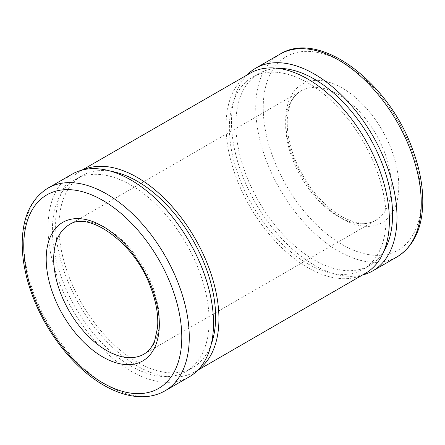 <?xml version="1.0" encoding="UTF-8"?>
<svg xmlns="http://www.w3.org/2000/svg" width="445" height="445" viewBox="0 0 445 445"><rect width="100%" height="100%" fill="white"/><g stroke="black" fill="none" stroke-linecap="round" stroke-linejoin="round"><path stroke-width="0.33" stroke-dasharray="2.23 1.67" d="M72.246 174.106A117.035 67.573 -120 0 0 54.307 267.89A117.035 67.573 -120 0 0 130.763 371.024A117.035 67.573 -120 0 0 189.281 376.82M130.763 365.94A110.811 63.98 -120 0 0 186.166 371.43A110.811 63.98 -120 0 0 186.171 243.476A110.811 63.98 -120 0 0 75.355 179.502A110.811 63.98 -120 0 0 58.373 268.296A110.811 63.98 -120 0 0 130.763 365.94M111.278 171.342A110.811 63.98 -120 0 0 81.874 175.736A110.811 63.98 -120 0 0 64.887 264.53A110.811 63.98 -120 0 0 137.277 362.18A110.811 63.98 -120 0 0 192.685 367.67A110.811 63.98 -120 0 0 211.191 344.402M83.343 169.773A115.478 66.672 -120 0 0 78.481 172.326A115.478 66.672 -120 0 0 62.128 265.198A115.478 66.672 -120 0 0 137.277 365.996A115.478 66.672 -120 0 0 193.953 372.304A115.478 66.672 -120 0 0 198.587 369.383M251.03 72.707A115.478 66.672 -120 0 0 232.001 164.878A115.478 66.672 -120 0 0 307.723 267.59A115.478 66.672 -120 0 0 366.508 272.679M307.723 263.774A110.811 63.98 -120 0 0 363.126 269.264A110.811 63.98 -120 0 0 363.131 141.31A110.811 63.98 -120 0 0 252.315 77.33A110.811 63.98 -120 0 0 235.333 166.13A110.811 63.98 -120 0 0 307.723 263.774M278.526 68.385A110.811 63.98 -120 0 0 258.834 73.57A110.811 63.98 -120 0 0 241.846 162.364A110.811 63.98 -120 0 0 314.237 260.014A110.811 63.98 -120 0 0 369.645 265.504A110.811 63.98 -120 0 0 383.979 251.041M247.281 74.721A117.035 67.573 -120 0 0 240.5 170.357A117.035 67.573 -120 0 0 314.237 265.098A117.035 67.573 -120 0 0 362.87 274.932M342.233 218.69A79.994 46.185 -120 0 0 391.222 148.997A79.994 46.185 -120 0 0 293.249 92.432A79.994 46.185 -120 0 0 342.233 218.69M342.233 244.611A111.745 64.514 -120 0 0 410.663 147.262A111.745 64.514 -120 0 0 273.803 68.246A111.745 64.514 -120 0 0 342.233 244.611M279.972 54.179A117.035 67.573 -120 0 0 262.033 147.963A117.035 67.573 -120 0 0 338.495 251.091A117.035 67.573 -120 0 0 397.012 256.893M338.495 216.531A74.704 43.132 -120 0 0 375.841 220.231A74.704 43.132 -120 0 0 375.847 133.967A74.704 43.132 -120 0 0 301.143 90.836A74.704 43.132 -120 0 0 289.689 150.699A74.704 43.132 -120 0 0 338.495 216.531M143.857 354.164A74.704 43.132 -120 0 0 143.857 267.901A74.704 43.132 -120 0 0 69.159 224.775L301.143 90.836C293.4 95.213 288.833 104.13 287.425 117.597C286.491 129.912 288.872 143.49 294.568 158.331C305.515 184.608 321.04 203.921 341.137 216.27C355.494 224.046 367.058 225.365 375.841 220.231L143.857 354.164M47.988 188.113A117.035 67.573 -120 0 0 30.049 281.896A117.035 67.573 -120 0 0 106.505 385.031A117.035 67.573 -120 0 0 165.028 390.827M186.166 371.43L192.685 367.67M75.355 179.502L81.874 175.736M197.719 370.284L193.953 372.304M82.13 170.068L78.492 172.321M363.126 269.264L369.645 265.504M252.315 77.33L258.834 73.57"/><path stroke-width="0.67" d="M165.028 390.827L189.281 376.82A117.035 67.573 -120 0 0 189.281 241.68A117.035 67.573 -120 0 0 72.246 174.106L47.988 188.113C31.712 198.27 23.129 215.758 22.25 240.567C21.805 258.667 25.499 277.808 33.342 298C47.47 334.607 75.088 368.938 103.863 385.292C117.875 393.374 131.358 397.185 144.297 396.712C151.879 396.361 158.787 394.398 165.028 390.827A117.035 67.573 -120 0 0 165.028 255.68A117.035 67.573 -120 0 0 47.988 188.113M211.191 344.402A110.811 63.98 -120 0 0 192.685 239.716A110.811 63.98 -120 0 0 111.278 171.342M198.587 369.383A115.478 66.672 -120 0 0 195.016 238.37A115.478 66.672 -120 0 0 83.343 169.773M197.719 370.284L366.508 272.679A115.478 66.672 -120 0 0 365.456 139.947A115.478 66.672 -120 0 0 251.03 72.707L82.13 170.068M383.979 251.041A110.811 63.98 -120 0 0 369.645 137.549A110.811 63.98 -120 0 0 278.526 68.385M362.87 274.932A117.035 67.573 -120 0 0 372.754 270.894A117.035 67.573 -120 0 0 372.754 135.753A117.035 67.573 -120 0 0 255.719 68.18A117.035 67.573 -120 0 0 247.281 74.721M397.012 256.893A117.035 67.573 -120 0 0 397.012 121.746A117.035 67.573 -120 0 0 279.972 54.179C318.932 29.693 387.044 80.645 411.658 147.006C419.502 167.192 423.195 186.338 422.75 204.433C421.871 229.247 413.288 246.73 397.012 256.893L372.754 270.894M106.505 350.465A74.704 43.132 -120 0 0 143.857 354.164C148.602 351.472 152.24 346.911 154.771 340.475L157.575 327.403C158.509 315.088 156.128 301.51 150.432 286.669C134.518 242.208 88.049 210.53 69.159 224.775A74.704 43.132 -120 0 0 57.705 284.633A74.704 43.132 -120 0 0 106.505 350.465M102.767 356.946A79.994 46.185 -120 0 0 151.751 287.253A79.994 46.185 -120 0 0 53.778 230.688A79.994 46.185 -120 0 0 102.767 356.946M102.767 382.867A111.745 64.514 -120 0 0 171.197 285.518A111.745 64.514 -120 0 0 34.337 206.502A111.745 64.514 -120 0 0 102.767 382.867M255.719 68.18L279.972 54.179"/></g></svg>
